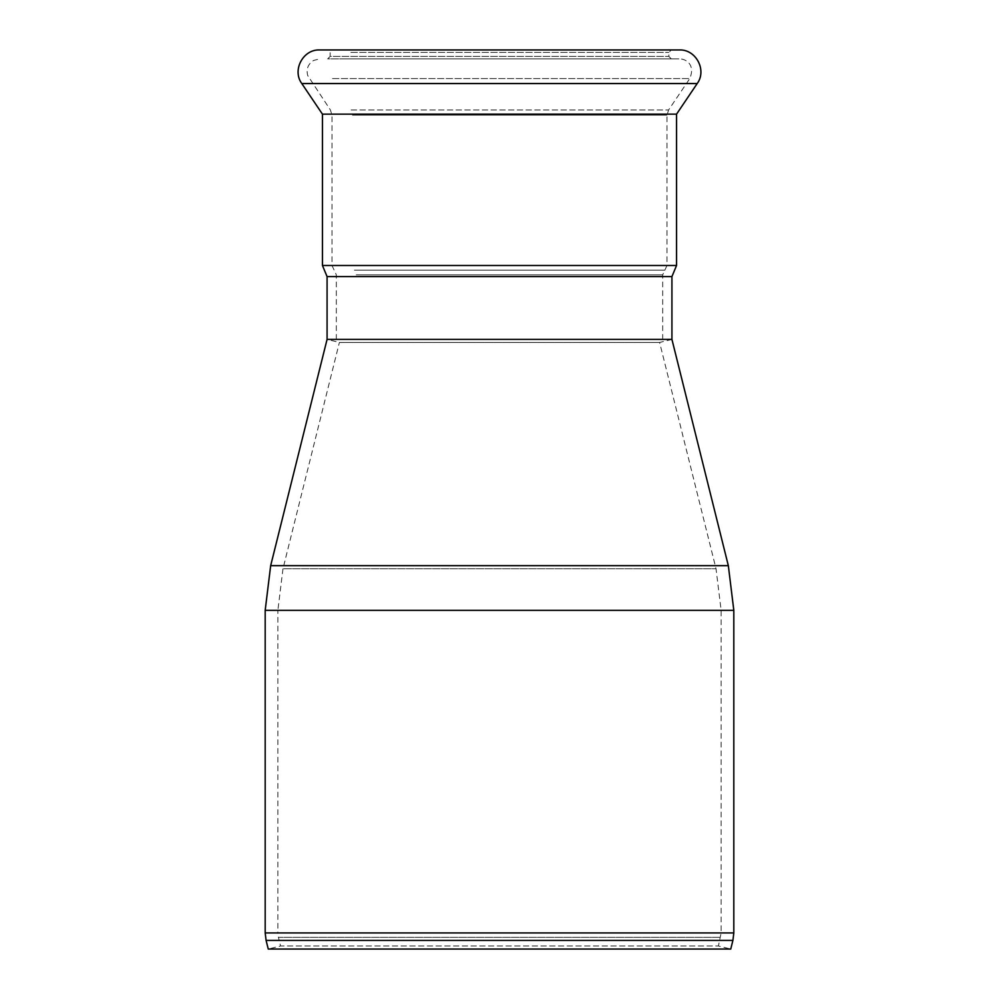 <?xml version="1.0" encoding="UTF-8"?>
<svg xmlns="http://www.w3.org/2000/svg" width="999" height="999" viewBox="0 0 999 999"><rect width="100%" height="100%" fill="white"/><g stroke="black" fill="none" stroke-linecap="round" stroke-linejoin="round"><path stroke-width="0.75" stroke-dasharray="5 3.75" d="M671.927 339.385L659.615 342.457L716.021 568.731L721.128 610.352L721.128 932.941L718.431 945.978L730.744 949.05L268.256 949.05L280.569 945.978L718.431 945.978L280.569 945.978L278.409 937.337L720.591 937.337L278.409 937.337L277.872 932.941L721.128 932.941L277.872 932.941L277.872 610.352L721.128 610.352L277.872 610.352L282.979 568.731L716.021 568.731L282.979 568.731L339.385 342.457L659.615 342.457L339.385 342.457L327.073 339.385L671.927 339.385L327.073 339.385M499.5 339.385L336.313 339.385L499.5 339.385M671.927 276.611L327.073 276.611M350.886 52.41L668.855 52.41L350.886 52.41M671.316 58.879L668.855 56.419L668.855 52.41L671.316 49.95L327.684 49.95L330.145 52.41L330.145 56.419L668.855 56.419L330.145 56.419L327.684 58.879L671.316 58.879L327.684 58.879M341.695 58.879L679.32 58.879L341.695 58.879M676.548 114.161L322.452 114.161M679.32 49.95L319.68 49.95M733.815 932.941L265.185 932.941M732.904 940.409L266.096 940.409M270.667 565.659L728.333 565.659M733.815 610.352L265.185 610.352M352.497 115.16L667.007 115.16L352.497 115.16M351.111 110.002L668.581 110.002L351.111 110.002M352.497 265.484L667.007 265.484L352.497 265.484M332.505 78.559L689.785 78.559L332.505 78.559M676.548 265.484L322.452 265.484M697.19 83.554L301.81 83.554M354.395 270.167L664.847 270.167L354.395 270.167M356.281 274.85L662.687 274.85L356.281 274.85M662.687 339.385L662.687 274.85L667.007 265.484L667.007 115.16L668.581 110.002L689.785 78.559C695.754 64.098 685.364 58.729 679.32 58.879M336.313 339.385L336.313 274.85L331.993 265.484L331.993 115.16L330.419 110.002L307.704 75.512C306.056 69.106 307.992 64.098 313.536 60.477L319.68 58.879"/><path stroke-width="1.5" d="M266.096 940.409L268.256 949.05L730.744 949.05L732.904 940.409L266.096 940.409L265.185 932.941L733.815 932.941L732.904 940.409M327.073 339.385L671.927 339.385L728.333 565.659L270.667 565.659L327.073 339.385L671.927 339.385L671.927 276.611L327.073 276.611L327.073 339.385M327.684 49.95L671.316 49.95M676.548 114.161L676.548 265.484L322.452 265.484L322.452 114.161L676.548 114.161L697.19 83.554C707.13 70.255 695.903 49.151 679.32 49.95L319.68 49.95C303.084 49.151 291.87 70.255 301.81 83.554L697.19 83.554M265.185 932.941L265.185 610.352L733.815 610.352L728.333 565.659M265.185 610.352L270.667 565.659M733.815 932.941L733.815 610.352M322.452 114.161L301.81 83.554M676.548 265.484L671.927 276.611M322.452 265.484L327.073 276.611"/></g></svg>
